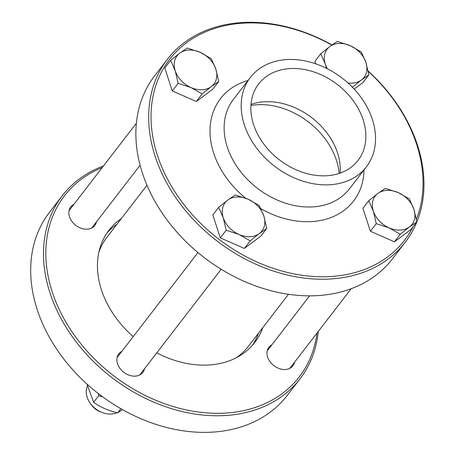 <?xml version="1.0" encoding="UTF-8"?>
<svg xmlns="http://www.w3.org/2000/svg" width="455" height="455" viewBox="0 0 455 455"><rect width="100%" height="100%" fill="white"/><g stroke="black" fill="none" stroke-linecap="round" stroke-linejoin="round"><path stroke-width="0.68" d="M87.428 385.988A20.72 15.709 37.6 0 0 87.115 397.158A20.72 15.709 37.6 0 0 116.963 412.696M87.007 384.088L93.633 402.294C100.532 407.259 108.546 410.785 117.669 412.867L122.52 409.648M102.648 396.834L98.65 395.782L98.257 393.524M98.65 395.782L93.633 402.294M120.871 408.709L117.669 412.867M398.148 192.567L409.341 198.926L413.913 209.323A23.222 17.608 37.6 0 0 398.148 192.567A23.222 17.608 37.6 0 0 377.855 193.46L385.3 188.353L398.148 192.567M416.837 221.864L409.392 226.971A23.222 17.608 37.6 0 0 413.913 209.323L416.837 221.864L410.979 229.462L394.439 241.827L370.404 231.254L362.902 208.316L368.76 200.718L377.855 193.46A23.222 17.608 37.6 0 0 373.333 211.114L368.76 200.718M400.298 234.223L389.099 227.864A23.222 17.608 37.6 0 0 409.392 226.971L400.298 234.223L394.439 241.827M376.257 223.65L373.333 211.114A23.222 17.608 37.6 0 0 389.099 227.864L376.257 223.65L370.404 231.254M100.777 411.929A14.287 10.835 -142.4 0 1 91.301 404.626M248.06 199.182L259.253 205.541L263.826 215.937A23.222 17.608 37.6 0 0 248.06 199.182A23.222 17.608 37.6 0 0 227.767 200.075L235.212 194.968L248.06 199.182M266.749 228.478L259.305 233.586A23.222 17.608 37.6 0 0 263.826 215.937L266.749 228.478L260.891 236.077L244.352 248.436L220.311 237.863L212.815 214.931L218.673 207.326L227.767 200.075A23.222 17.608 37.6 0 0 223.246 217.723L218.673 207.326M250.204 240.837L239.011 234.479A23.222 17.608 37.6 0 0 259.305 233.586L250.204 240.837L244.352 248.436M226.169 230.264L223.246 217.723A23.222 17.608 37.6 0 0 239.011 234.479L226.169 230.264L220.311 237.863M200.029 52.245L211.228 58.604L215.801 69.001A23.222 17.608 37.6 0 0 200.029 52.245A23.222 17.608 37.6 0 0 179.742 53.138L187.187 48.031L200.029 52.245M218.724 81.542L211.279 86.649A23.222 17.608 37.6 0 0 215.801 69.001L218.724 81.542L212.866 89.14L196.327 101.505L172.286 90.926L164.79 67.994L170.648 60.39L179.742 53.138A23.222 17.608 37.6 0 0 175.22 70.787L170.648 60.39M202.179 93.901L190.986 87.542A23.222 17.608 37.6 0 0 211.279 86.649L202.179 93.901L196.327 101.505M178.144 83.328L175.22 70.787A23.222 17.608 37.6 0 0 190.986 87.542L178.144 83.328L172.286 90.926M350.123 45.631L361.315 51.989L365.888 62.386A23.222 17.608 37.6 0 0 350.123 45.631A23.222 17.608 37.6 0 0 329.829 46.529L337.274 41.416L350.123 45.631M368.812 74.927L361.367 80.034A23.222 17.608 37.6 0 0 365.888 62.386L368.812 74.927L362.953 82.526L354.178 89.089M347.95 82.929A23.222 17.608 37.6 0 0 361.367 80.034L352.267 87.292M326.508 68.318L325.308 64.178L320.735 53.781L329.829 46.529A23.222 17.608 37.6 0 0 325.308 64.178A23.222 17.608 37.6 0 0 327.361 68.75M315.662 63.78L314.877 61.38L320.735 53.781M288.487 294.283L248.322 346.414A89.311 67.715 -142.4 0 1 236.128 357.835M98.894 252.104A89.311 67.715 -142.4 0 1 106.828 237.402L146.993 185.27M106.925 233.074A91.99 69.746 -142.4 0 1 117.026 224.167M258.52 333.179A91.99 69.746 -142.4 0 1 252.485 345.214M96.477 221.852A15.18 11.511 -142.4 0 1 94.811 225.481A15.18 11.511 -142.4 0 1 87.024 229.201A15.18 11.511 -142.4 0 1 71.913 221.409A15.18 11.511 -142.4 0 1 70.752 206.945A15.18 11.511 -142.4 0 1 73.835 204.409M294.59 362.174A15.18 11.511 -142.4 0 1 292.923 365.803A15.18 11.511 -142.4 0 1 285.137 369.523A15.18 11.511 -142.4 0 1 270.031 361.731A15.18 11.511 -142.4 0 1 268.865 347.273A15.18 11.511 -142.4 0 1 271.948 344.736M144.502 368.789A15.18 11.511 -142.4 0 1 142.836 372.417A15.18 11.511 -142.4 0 1 129.283 375.25A15.18 11.511 -142.4 0 1 117.544 363.733A15.18 11.511 -142.4 0 1 118.778 353.882A15.18 11.511 -142.4 0 1 121.86 351.345M156.782 352.852A91.99 69.746 37.6 0 0 207.56 365.064A91.99 69.746 37.6 0 0 254.709 342.518A91.99 69.746 37.6 0 0 262.785 327.646M121.292 218.633A91.99 69.746 37.6 0 0 108.967 230.236A91.99 69.746 37.6 0 0 133.201 336.626M103.467 165.956A150.036 113.761 37.6 0 0 62.272 195.73L49.476 212.331A150.036 113.761 37.6 0 0 60.947 355.253A150.036 113.761 37.6 0 0 210.284 432.25A150.036 113.761 37.6 0 0 287.19 395.475L299.982 378.867A150.036 113.761 37.6 0 0 318.267 331.445M62.272 195.73A150.036 113.761 37.6 0 0 73.744 338.651A150.036 113.761 37.6 0 0 223.075 415.642A150.036 113.761 37.6 0 0 299.982 378.867M102.193 167.605A148.25 112.408 37.6 0 0 60.43 311.959A148.25 112.408 37.6 0 0 223.291 413.191A148.25 112.408 37.6 0 0 316.993 333.1M339.151 173.44A67.875 51.461 37.6 0 0 250.915 105.458M250.989 104.422A62.693 47.536 -142.4 0 1 311.777 117.714A62.693 47.536 -142.4 0 1 340.135 173.105M325.882 175.789A62.693 47.536 -142.4 0 1 263.485 143.615A62.693 47.536 -142.4 0 1 258.69 83.896A62.693 47.536 -142.4 0 1 337.365 84.505A62.693 47.536 -142.4 0 1 358.022 160.422A62.693 47.536 -142.4 0 1 325.882 175.789M328.834 184.804A73.232 55.527 -142.4 0 1 255.943 147.221A73.232 55.527 -142.4 0 1 250.341 77.464A73.232 55.527 -142.4 0 1 342.245 78.175A73.232 55.527 -142.4 0 1 366.366 166.854A73.232 55.527 -142.4 0 1 328.834 184.804M412.941 226.92A148.25 112.408 -142.4 0 1 328.482 276.651A148.25 112.408 -142.4 0 1 151.037 115.047A148.25 112.408 -142.4 0 1 331.809 45.079M368.163 71.304A148.25 112.408 -142.4 0 1 416.388 219.282M368.095 70.98A150.036 113.761 -142.4 0 1 405.177 242.327A150.036 113.761 -142.4 0 1 328.271 279.103A150.036 113.761 -142.4 0 1 178.934 202.111A150.036 113.761 -142.4 0 1 167.468 59.19A150.036 113.761 -142.4 0 1 332.002 44.943M405.177 242.327L392.381 258.935A150.036 113.761 -142.4 0 1 315.48 295.71A150.036 113.761 -142.4 0 1 166.143 218.719A150.036 113.761 -142.4 0 1 154.672 75.792L167.468 59.19M366.366 166.854L349.309 188.996A73.232 55.527 -142.4 0 1 311.772 206.945A73.232 55.527 -142.4 0 1 238.881 169.362A73.232 55.527 -142.4 0 1 233.284 99.605L250.341 77.464M364.04 169.88A83.947 63.649 -142.4 0 1 310.503 221.648A83.947 63.649 -142.4 0 1 260.92 208.731M245.507 198.124A83.947 63.649 -142.4 0 1 248.015 80.49M197.97 252.559L117.111 357.511M221.175 269.263L139.753 374.954M136.392 123.22L69.086 210.574M140.094 165.233L91.728 228.018M309.622 295.841L267.199 350.896M351.192 288.709L289.841 368.34"/></g></svg>
